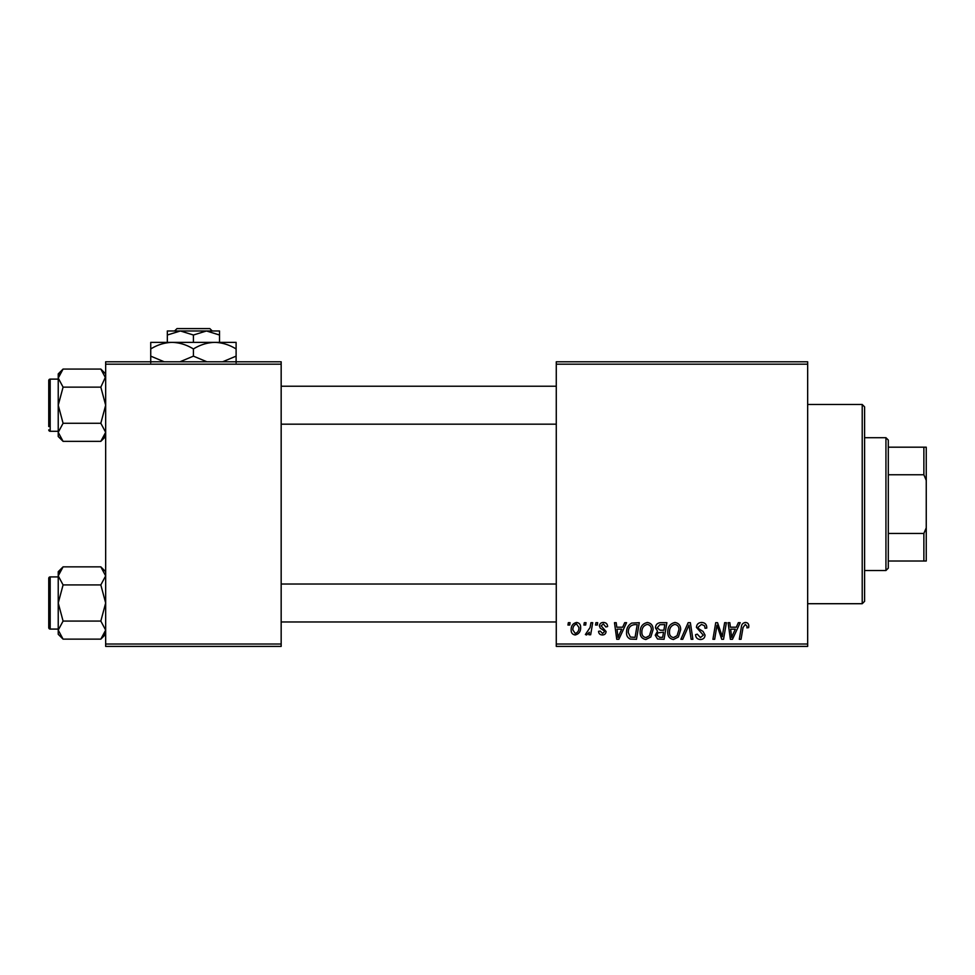 <?xml version="1.0" encoding="UTF-8"?>
<svg xmlns="http://www.w3.org/2000/svg" width="975" height="975" viewBox="0 0 975 975"><rect width="100%" height="100%" fill="white"/><g stroke="black" fill="none" stroke-linecap="round" stroke-linejoin="round"><path stroke-width="1.46" d="M556.274 361.798L807.666 361.798L807.666 364.175L556.274 364.175L556.274 361.798M640.148 632.105C640.112 626.84 642.525 623.622 647.388 622.464C651.203 623.159 653.104 625.56 653.079 629.643L650.812 636.992L645.877 639.503C641.94 638.783 640.027 636.309 640.148 632.105M622.672 627.205L624.707 622.684L626.572 622.684L618.857 639.283L616.748 639.283L614.482 622.684L616.212 622.684L616.773 627.205L622.672 627.205M745.412 622.464C747.667 622.611 748.8 623.829 748.812 626.133L748.654 627.644L746.923 627.851L747.082 626.413L745.302 624.402L743.035 627.534L741.049 639.283L739.294 639.283L741.353 627.12C741.561 624.414 742.913 622.867 745.412 622.464M696.418 627.339C696.735 624.232 698.466 622.611 701.622 622.464C705.108 622.647 706.826 624.524 706.765 628.083L705.047 628.29L704.596 625.84L701.513 624.402L698.149 627.181L698.588 628.643L703.085 631.459L705.047 635.091C704.828 637.93 703.28 639.405 700.391 639.503C697.393 639.32 695.772 637.711 695.541 634.688L697.283 634.152L700.452 637.565L703.316 635.2L696.418 627.339M680.903 639.283L688.155 622.684L690.361 622.684L692.896 639.283L691.153 639.283L688.984 625.048L682.756 639.283L680.903 639.283M667.741 632.105C667.717 626.84 670.13 623.622 674.98 622.464C678.807 623.159 680.696 625.56 680.684 629.643L678.405 636.992L673.481 639.503C669.545 638.783 667.631 636.309 667.741 632.105M567.95 625.048L568.352 622.684L570.07 622.684L569.717 625.048L567.95 625.048M556.274 644.024L807.666 644.024L807.666 646.401L556.274 646.401L556.274 364.175M807.666 644.024L807.666 364.175M655.456 627.851C655.663 624.78 657.247 623.062 660.233 622.684L666.876 622.684L664.072 639.283L657.528 639.003L655.237 635.249L657.528 631.203L655.456 627.851M736.283 627.205L738.331 622.684L740.196 622.684L732.481 639.283L730.372 639.283L728.106 622.684L729.836 622.684L730.397 627.205L736.283 627.205M722.865 632.812L724.644 622.684L726.387 622.684L723.547 639.283L721.732 639.283L716.978 625.194L714.675 639.283L712.92 639.283L715.723 622.684L717.551 622.684L722.329 636.748L722.865 632.812M603.476 622.464C606.097 622.574 607.474 623.927 607.596 626.559L605.865 626.998L603.391 623.976L601.124 625.828L606.084 631.532C605.889 633.726 604.683 634.871 602.465 634.969C600.052 634.908 598.735 633.689 598.54 631.312L600.259 631.093L602.538 633.457L604.354 631.8L604.183 630.825L600.271 628.156L599.393 625.962C599.722 623.659 601.075 622.489 603.476 622.464M631.703 623.086L639.283 622.684L636.48 639.283L630.228 639.064C627.571 637.772 626.352 635.578 626.559 632.495C626.462 628.253 628.18 625.121 631.703 623.086M571.155 629.923C571.045 625.877 572.837 623.391 576.53 622.464C579.26 622.83 580.637 624.439 580.637 627.278C580.808 631.483 578.979 634.055 575.177 634.969C572.423 634.53 571.082 632.848 571.155 629.923M583.903 625.048L584.305 622.684L586.036 622.684L585.67 625.048L583.903 625.048M590.082 627.51L590.96 622.684L592.702 622.684L590.667 634.762L588.912 634.762L589.351 632.263L586.56 634.969L585.378 634.53L590.082 627.51M595.542 625.048L595.944 622.684L597.675 622.684L597.309 625.048L595.542 625.048M105.666 361.798L281.166 361.798L281.166 364.175L105.666 364.175L105.666 361.798M281.166 644.024L281.166 646.401L105.666 646.401L105.666 644.024L281.166 644.024L281.166 364.175M105.666 644.024L105.666 364.175M662.659 637.345L663.524 632.166L657.918 632.86L656.967 635.176L659.697 637.345L662.659 637.345M663.853 630.228L664.804 624.622L659.868 624.707L657.174 627.9L660.197 630.228L663.853 630.228M677.052 635.712L678.953 629.57C678.978 626.645 677.601 624.926 674.858 624.402C671.166 625.523 669.362 628.156 669.472 632.287C669.398 635.261 670.751 637.016 673.53 637.565L677.052 635.712M733.042 634.079L735.345 629.155L730.641 629.155L731.664 637.467L733.042 634.079M619.43 634.079L621.721 629.155L617.017 629.155L618.053 637.467L619.43 634.079M635.054 637.345L637.211 624.622L634.993 624.622C630.423 625.048 628.18 627.705 628.29 632.592L630.374 637.065L635.054 637.345M649.447 635.712L651.361 629.57C651.373 626.645 650.008 624.926 647.254 624.402C643.561 625.523 641.769 628.156 641.867 632.287C641.806 635.261 643.159 637.016 645.938 637.565L649.447 635.712M575.25 633.457C577.858 632.507 579.077 630.508 578.918 627.461L576.518 623.976C573.995 624.975 572.776 626.962 572.873 629.935L575.25 633.457M862.217 404.491L864.593 406.867L864.593 601.343L862.217 603.708L862.217 404.491L807.666 404.491M862.217 603.708L807.666 603.708M105.666 571.691L100.827 566.853L105.666 575.896L105.568 574.641L105.666 575.896L100.827 584.927L63.082 584.927L58.232 575.896L63.082 566.853L100.827 566.853M63.082 566.853L58.232 571.691L58.232 634.298L63.082 639.137L58.232 630.106L63.082 621.075L58.232 603.001L63.082 584.927M48.75 627.668A1.426 1.426 0 0 0 50.176 629.082L50.176 576.908A1.426 1.426 0 0 0 48.75 578.333L48.75 627.668L48.75 578.333A1.426 1.426 0 0 1 50.176 576.908L58.232 576.908M50.176 629.082L58.232 629.082M100.827 584.927L105.666 603.001L100.827 621.075L105.666 630.106L100.827 639.137L63.082 639.137M100.827 621.075L63.082 621.075M104.313 634.774L105.666 630.106M59.597 571.228L58.342 574.641M105.666 373.9L100.827 369.062L105.666 378.093L105.568 376.85L100.827 387.136L63.082 387.136L58.232 378.093L63.082 369.062L100.827 369.062M63.082 369.062L58.232 373.9L58.232 436.508L63.082 441.346L58.232 432.315L63.082 423.272L58.232 405.21L63.082 387.136M58.232 379.117L50.176 379.117A1.426 1.426 0 0 0 48.75 380.543L48.75 426.55M48.75 383.857L48.75 380.543A1.426 1.426 0 0 1 50.176 379.117L50.176 431.291A1.426 1.426 0 0 1 48.75 429.865M50.176 431.291L58.232 431.291M100.827 387.136L105.666 405.21L100.827 423.272L105.666 432.315L100.827 441.346L63.082 441.346M100.827 423.272L63.082 423.272M104.313 436.971L105.666 432.315M59.597 373.437L58.342 376.85M885.934 437.702L888.298 440.066L888.298 568.133L885.934 570.509L885.934 437.702L864.593 437.702M888.298 447.184L926.25 447.184L926.25 561.015L923.873 561.015L923.873 533.435L926.25 527.816M888.298 533.435L923.873 533.435M926.25 480.383L923.873 474.764L923.873 447.184M888.298 474.764L923.873 474.764M888.298 561.015L923.873 561.015M176.987 328.599L174.598 330.976L176.987 328.599L209.844 328.599L212.245 330.976L209.844 328.599M219.509 342.359L219.509 335.01L206.468 330.976L167.334 330.976L167.334 335.01L180.375 330.976L193.416 335.01L206.468 330.976L212.245 330.976M167.334 335.01L167.334 342.359M193.416 335.01L193.416 342.359M219.509 335.01L219.509 330.976L206.468 330.976M164.239 361.798L150.735 356.143L150.735 342.359L236.108 342.359L236.108 356.143L222.605 361.798M150.735 356.143L150.735 362.749M150.735 348.965C157.377 344.833 164.495 342.627 172.075 342.359C179.571 342.603 186.688 344.809 193.416 348.965L193.416 356.143L179.912 361.798M193.416 348.965C200.07 344.833 207.175 342.627 214.768 342.359C222.263 342.603 229.381 344.809 236.108 348.965M206.932 361.798L193.416 356.143M236.108 362.749L236.108 356.143M105.666 634.298L100.827 639.137M556.274 621.977L281.166 621.977M556.274 584.025L281.166 584.025M281.166 386.234L556.274 386.234M281.166 424.174L556.274 424.174M105.666 436.508L100.827 441.346M885.934 570.509L864.593 570.509"/></g></svg>
